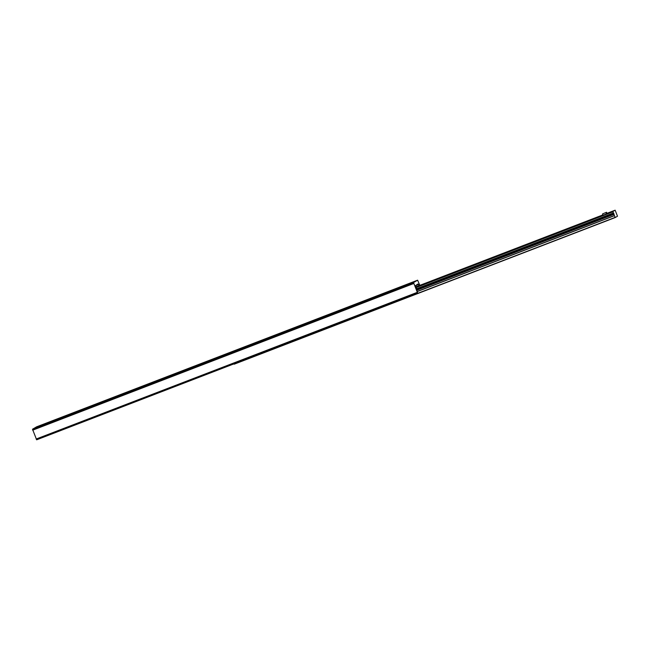 <?xml version="1.0" encoding="UTF-8"?>
<svg xmlns="http://www.w3.org/2000/svg" width="650" height="650" viewBox="0 0 650 650"><rect width="100%" height="100%" fill="white"/><g stroke="black" fill="none" stroke-linecap="round" stroke-linejoin="round"><path stroke-width="0.97" d="M42.851 424.864L40.82 425.718L42.851 424.864M407.883 284.188L405.844 285.041L407.883 284.188M411.539 282.977L409.89 283.676L411.539 282.977M39.081 426.14L37.432 426.839L39.081 426.14M393.965 289.786L396.768 288.6L393.965 289.786M326.227 315.851L329.03 314.673L326.227 315.851M258.489 341.924L261.292 340.746L258.489 341.924M190.751 367.998L193.554 366.811L190.751 367.998M123.013 394.062L125.816 392.884L123.013 394.062M55.283 420.136L58.078 418.957L55.283 420.136M419.209 285.602L417.934 283.969L415.634 285.569L417.674 293.166L413.522 282.579L417.609 280.191L419.827 285.358M36.587 426.839L417.609 280.191L36.587 426.839L32.5 429.219L36.652 439.806L417.666 293.166L36.644 439.806M592.491 219.204L594.596 218.311L592.491 219.204M524.753 245.269L526.858 244.384L524.753 245.269M457.015 271.342L459.119 270.457L457.015 271.342M615.136 210.194L617.5 216.214L615.192 217.563L612.828 211.534L615.136 210.194L606.954 213.338L615.144 210.194M233.992 363.854L615.184 217.563L234.171 364.211M606.539 212.274L607.043 213.566L606.418 213.931L603.029 215.239L602.526 213.947L606.539 212.274L602.526 213.947M606.418 213.931L605.914 212.639M415.846 286.894L602.899 214.906L415.846 286.894L415.61 286.098L415.74 287.137M415.586 285.683L418.6 284.521M36.156 439.034L417.178 292.394M32.679 430.17L413.701 283.53M32.5 429.219L413.522 282.579M234.073 364.057L615.095 217.409M417.495 291.476L614.421 215.686M417.446 291.379L614.38 215.589M416.812 290.217L614.063 214.297M416.691 289.949L614.047 213.996M416.374 289.088L613.714 213.143M416.301 288.844L613.535 212.932M415.992 287.609L612.909 211.827M415.927 287.324L612.828 211.534"/></g></svg>

